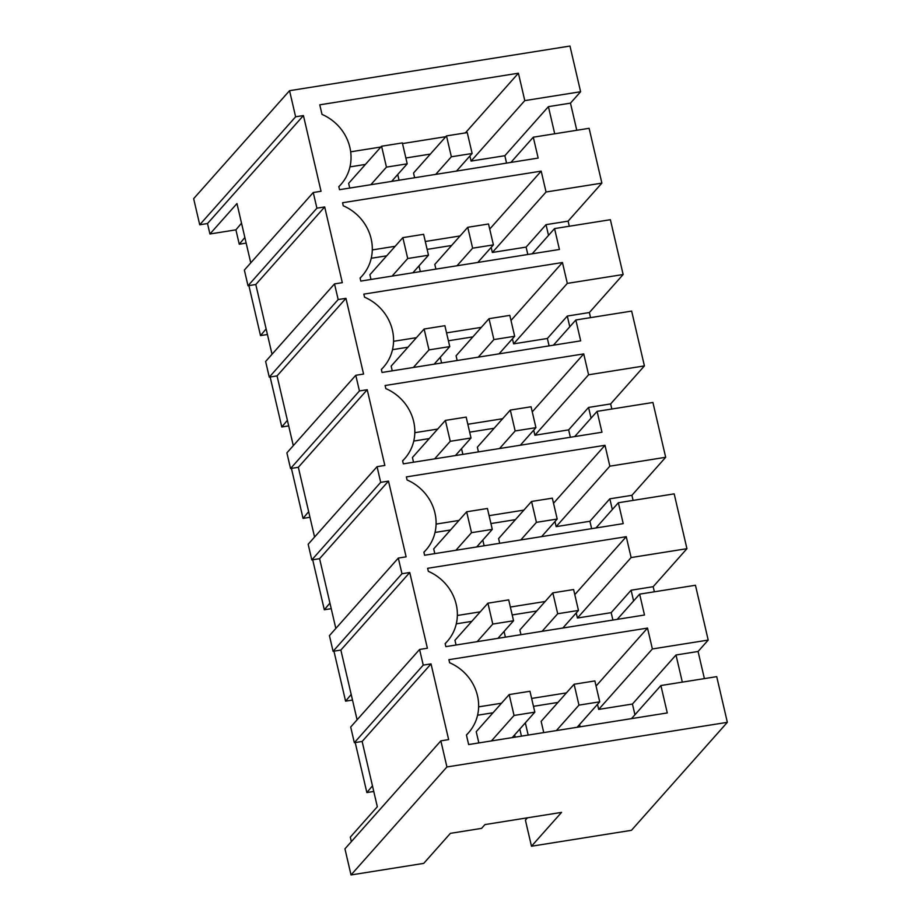 <?xml version="1.0" encoding="UTF-8"?>
<svg xmlns="http://www.w3.org/2000/svg" width="921" height="921" viewBox="0 0 921 921"><rect width="100%" height="100%" fill="white"/><g stroke="black" fill="none" stroke-linecap="round" stroke-linejoin="round"><path stroke-width="1.38" d="M199.73 224.782L295.629 116.794L303.423 115.551L207.513 223.538L199.73 224.782L193.652 198.671L289.551 90.684L569.972 46.05L580.61 91.732L570.479 103.14L548.409 106.652L504.846 155.707L471.092 161.071L469.906 155.994M289.551 90.684L295.629 116.794M338.847 186.779L340.977 184.384A45.394 42.17 41.6 0 1 338.813 186.629L339.527 189.691L538.152 158.078L533.294 137.194L589.118 128.307L601.874 183.118L568.107 221.144L569.293 226.244M340.977 184.384A45.394 42.17 41.6 0 0 322.005 114.411L319.771 104.821L518.408 73.208L465.393 132.9M580.61 91.732L524.786 100.619L518.408 73.208M313.255 192.512L316.905 208.181L248.014 285.752L244.364 270.083L313.255 192.512L321.038 191.269L303.423 115.551M316.905 208.181L324.687 206.937L342.313 282.666L334.519 283.898L338.168 299.567L345.951 298.335L363.576 374.053L355.782 375.296L359.432 390.953L367.226 389.721L384.84 465.439L377.057 466.682L380.695 482.351L388.489 481.107L406.115 556.825L398.321 558.068L401.97 573.737L409.753 572.494L427.379 648.223L419.585 649.455L423.234 665.123L431.028 663.891L448.642 739.609L440.86 740.852L446.927 766.963L727.348 722.329L716.722 676.647L660.898 685.535L631.495 718.633M466.452 735.119L468.582 732.713A45.394 42.17 41.6 0 1 466.417 734.97L468.639 744.548L667.276 712.935L660.898 685.535M468.582 732.713A45.394 42.17 41.6 0 0 449.609 662.74L448.895 659.689L647.521 628.076L652.379 648.96L708.203 640.072L698.072 651.481L676.002 654.992L632.439 704.035L598.685 709.412L597.51 704.335M445.177 643.721L447.307 641.327A45.394 42.17 41.6 0 1 445.142 643.572L445.856 646.634L644.493 615.021L639.635 594.137L695.459 585.261L708.203 640.072M447.307 641.327A45.394 42.17 41.6 0 0 428.334 571.354L427.632 568.303L626.257 536.69L631.115 557.562L686.939 548.686L653.173 586.7L654.359 591.8M423.913 552.335L426.043 549.941A45.394 42.17 41.6 0 1 423.879 552.186L424.593 555.248L623.218 523.635L618.359 502.751L674.184 493.863L686.939 548.686M426.043 549.941A45.394 42.17 41.6 0 0 407.07 479.968L406.357 476.905L604.993 445.292L609.852 466.176L665.676 457.288L631.91 495.314L633.095 500.414M402.65 460.949L404.78 458.543A45.394 42.17 41.6 0 1 402.615 460.799L403.317 463.85L601.954 432.237L597.096 411.365L652.92 402.477L665.676 457.288M404.78 458.543A45.394 42.17 41.6 0 0 385.807 388.581L385.093 385.519L583.73 353.906L588.588 374.789L644.412 365.902L610.635 403.928L611.82 409.016M381.375 369.551L383.516 367.157A45.394 42.17 41.6 0 1 381.34 369.413L382.054 372.464L580.691 340.851L575.832 319.978L631.656 311.091L644.412 365.902M383.516 367.157A45.394 42.17 41.6 0 0 364.543 297.184L363.83 294.133L562.455 262.52L567.313 283.392L623.137 274.516L589.371 312.541L590.557 317.63M360.111 278.165L362.241 275.77A45.394 42.17 41.6 0 1 360.076 278.015L360.79 281.078L559.415 249.464L554.557 228.581L610.381 219.705L623.137 274.516M362.241 275.77A45.394 42.17 41.6 0 0 343.268 205.797L342.566 202.747L541.191 171.133L546.049 192.005L601.874 183.118M207.513 223.538L209.942 233.98L235.914 229.847L239.253 244.215L246.16 243.109M209.942 233.98L236.962 203.564L250.765 262.876M704.392 678.604L698.072 651.481M440.86 740.852L344.949 848.84L351.028 874.95L423.729 863.38L450.404 833.344L481.556 828.382L484.941 824.583L561.534 812.391L531.475 846.226L631.449 830.316L727.348 722.329M576.788 130.275L570.479 103.14M533.294 137.194L510.902 162.407M350.682 151.815L380.903 147.015M402.512 143.572L445.81 136.676M524.786 100.619L471.092 161.071M239.253 244.215L244.859 237.514M235.914 229.847L241.521 223.147M351.35 841.633L350.302 837.154L377.322 806.738L362.137 741.463L431.028 663.891M419.585 649.455L350.694 727.026L354.343 742.694L362.137 741.463M398.321 558.068L329.43 635.64L333.08 651.308L340.862 650.065L357.095 719.819M377.057 466.682L308.167 544.253L311.805 559.922L319.599 558.679L335.831 628.433M355.782 375.296L286.892 452.867L290.541 468.524L298.335 467.292L314.568 537.047M334.519 283.898L265.628 361.469L269.277 377.138L277.06 375.895L293.292 445.66M248.014 285.752L255.796 284.508L272.029 354.263M554.718 133.787L548.409 106.652M506.562 163.098L504.846 155.707M266.123 328.901L260.516 335.601L248.889 285.614M414.634 177.73L413.541 173.021L446.501 135.905L467.269 132.601L472.128 153.485L456.517 171.064M349.968 166.885L365.43 164.422M399.058 180.217L397.734 174.506M405.862 157.986L430.349 154.095M349.727 188.068L348.633 183.348L381.582 146.232L402.362 142.928L407.22 163.823L391.609 181.391M260.516 335.601L267.435 334.507M354.343 742.694L423.234 665.123M372.464 785.843L366.857 792.555L355.218 742.556M366.857 792.555L373.765 791.45M351.028 874.95L446.927 766.963M478.621 706.868L501.496 703.23M531.624 698.44L566.415 692.903M596.06 686.03L647.521 628.076M652.379 648.96L598.685 709.412M527.457 817.813L525.407 820.116L531.475 846.226M682.323 682.127L676.002 654.992M634.937 714.765L632.439 704.035M521.436 736.144L519.789 729.075M478.851 742.925L476.226 731.688L509.186 694.572L529.966 691.268L534.825 712.152L512.214 737.617M543.758 732.598L541.145 721.35L574.105 684.245L594.874 680.93L599.732 701.825L577.122 727.291M515.196 737.145L514.666 734.854M477.573 715.226L493.034 712.762M528.182 735.073L525.327 722.835M533.466 706.326L557.942 702.435M580.103 726.807L579.574 724.516M255.796 284.508L324.687 206.937M269.277 377.138L338.168 299.567M287.398 420.287L281.791 426.987L270.152 377M554.557 228.581L532.165 253.805M372.291 249.925L395.167 246.287M425.295 241.486L460.074 235.949M489.719 229.076L541.191 171.133M546.049 192.005L492.355 252.469L491.169 247.381M492.355 252.469L526.11 247.093L546.038 224.655L548.525 235.385M568.107 221.144L546.038 224.655M281.791 426.987L288.699 425.893M527.825 254.495L526.11 247.093M370.99 279.454L369.897 274.734L402.857 237.63L423.625 234.314L428.484 255.209L412.873 272.789M371.232 258.271L386.705 255.819M435.909 269.116L434.804 264.408L467.764 227.291L488.533 223.987L493.403 244.882L477.792 262.45M420.321 271.603L418.997 265.893M427.137 249.384L451.612 245.481M277.06 375.895L345.951 298.335M290.541 468.524L359.432 390.953M308.662 511.673L303.055 518.385L291.416 468.386M575.832 319.978L553.429 345.191M393.555 341.311L416.43 337.673M446.558 332.872L481.349 327.346M510.994 320.473L562.455 262.52M567.313 283.392L513.619 343.855L512.444 338.778M513.619 343.855L547.373 338.479L567.301 316.053L569.8 326.771M589.371 312.541L567.301 316.053M303.055 518.385L309.963 517.28M549.1 345.882L547.373 338.479M392.254 370.841L391.16 366.121L424.12 329.016L444.889 325.712L449.759 346.595L434.148 364.175M392.496 349.669L407.968 347.205M457.173 360.514L456.079 355.794L489.028 318.678L509.808 315.373L514.666 336.269L499.055 353.848M441.596 362.989L440.261 357.279M448.4 340.77L472.876 336.879M298.335 467.292L367.226 389.721M311.805 559.922L380.695 482.351M329.925 603.071L324.319 609.771L312.691 559.784M597.096 411.365L574.704 436.577M414.83 432.697L437.694 429.059M467.833 424.27L502.613 418.733M532.257 411.86L583.73 353.906M588.588 374.789L534.894 435.242L533.708 430.165M534.894 435.242L568.648 429.877L588.565 407.439L591.063 418.157M610.635 403.928L588.565 407.439M324.319 609.771L331.238 608.666M570.364 437.268L568.648 429.877M413.529 462.227L412.424 457.518L445.384 420.402L466.164 417.098L471.022 437.982L455.411 455.561M413.771 441.055L429.232 438.592M478.436 451.9L477.343 447.18L510.303 410.075L531.072 406.771L535.93 427.655L520.319 445.234M462.86 454.375L461.536 448.677M469.664 432.156L494.14 428.265M319.599 558.679L388.489 481.107M333.08 651.308L401.97 573.737M351.2 694.457L345.582 701.157L333.955 651.17M618.359 502.751L595.968 527.963M436.094 524.095L458.969 520.446M489.097 515.656L523.876 510.119M553.521 503.246L604.993 445.292M609.852 466.176L556.157 526.639L554.972 521.551M556.157 526.639L589.912 521.263L609.829 498.825L612.327 509.543M631.91 495.314L609.829 498.825M345.582 701.157L352.501 700.064M591.627 528.654L589.912 521.263M434.793 553.625L433.699 548.904L466.659 511.788L487.428 508.484L492.286 529.379L476.675 546.959M435.034 532.442L450.496 529.978M499.7 543.286L498.606 538.578L531.567 501.461L552.335 498.157L557.205 519.041L541.594 536.621M484.124 545.773L482.8 540.063M490.928 523.554L515.415 519.651M340.862 650.065L409.753 572.494M639.635 594.137L617.231 619.361M457.357 615.481L480.232 611.843M510.361 607.043L545.14 601.505M574.796 594.644L626.257 536.69M631.115 557.562L577.421 618.026L576.235 612.937M577.421 618.026L611.176 612.649L631.104 590.223L633.59 600.941M653.173 586.7L631.104 590.223M612.902 620.052L611.176 612.649M456.056 645.011L454.962 640.291L487.923 603.186L508.691 599.882L513.55 620.766L497.939 638.345M456.298 623.839L471.771 621.376M520.975 634.673L519.87 629.964L552.83 592.848L573.61 589.544L578.469 610.439L562.858 628.007M505.387 637.159L504.063 631.449M512.203 614.94L536.678 611.037M472.128 153.485L451.359 156.789L446.501 135.905M451.359 156.789L435.748 174.368M493.403 244.882L472.623 248.186L467.764 227.291M472.623 248.186L457.012 265.766M514.666 336.269L493.898 339.573L489.028 318.678M493.898 339.573L478.287 357.152M535.93 427.655L515.161 430.959L510.303 410.075M515.161 430.959L499.55 448.539M557.205 519.041L536.425 522.345L531.567 501.461M536.425 522.345L520.814 539.925M578.469 610.439L557.7 613.743L552.83 592.848M557.7 613.743L542.089 631.322M599.732 701.825L578.964 705.129L574.105 684.245M578.964 705.129L556.353 730.595M407.22 163.823L386.452 167.127L381.582 146.232M386.452 167.127L370.841 184.707M428.484 255.209L407.715 258.513L402.857 237.63M407.715 258.513L392.104 276.093M449.759 346.595L428.979 349.899L424.12 329.016M428.979 349.899L413.368 367.479M471.022 437.982L450.254 441.297L445.384 420.402M450.254 441.297L434.643 458.865M492.286 529.379L471.517 532.683L466.659 511.788M471.517 532.683L455.907 550.263M513.55 620.766L492.781 624.07L487.923 603.186M492.781 624.07L477.17 641.649M534.825 712.152L514.045 715.456L509.186 694.572M514.045 715.456L491.434 740.921"/></g></svg>
